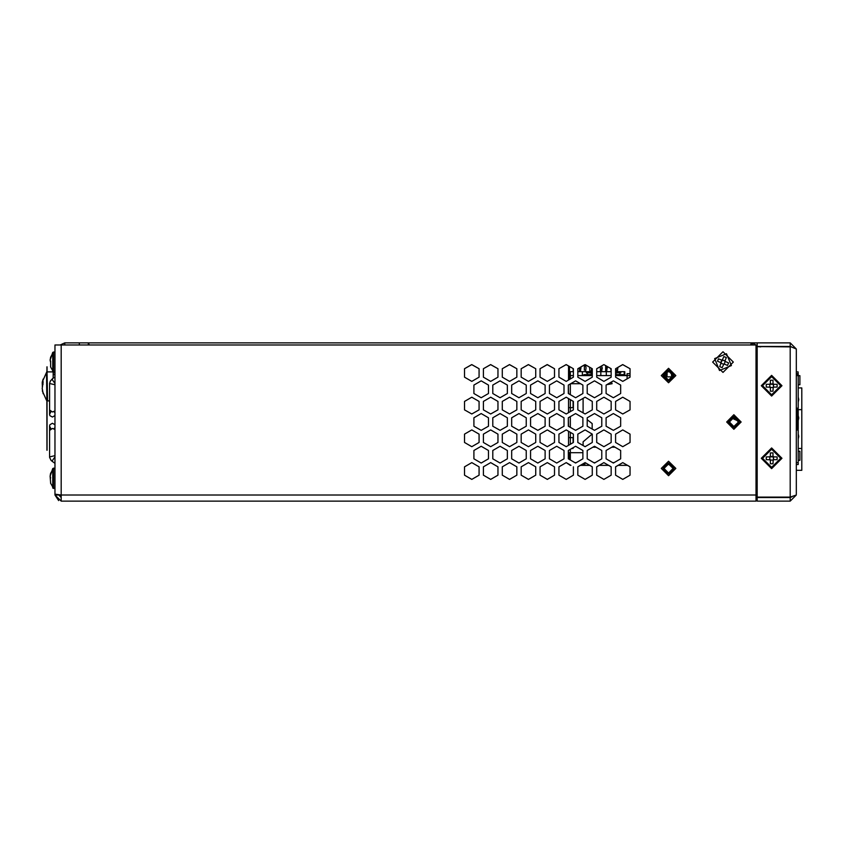 <?xml version="1.0" encoding="UTF-8"?>
<svg xmlns="http://www.w3.org/2000/svg" width="844" height="844" viewBox="0 0 844 844"><rect width="100%" height="100%" fill="white"/><g stroke="black" fill="none" stroke-linecap="round" stroke-linejoin="round"><path stroke-width="1.27" d="M615.55 374.62L623.305 374.62L623.305 375.527M796.356 462.66L798.192 462.66L798.192 464.474L796.356 464.474M584.892 462.691L584.892 465.382L580.239 465.382L589.872 465.382L592.319 466.795L585.05 462.596L577.792 466.795L577.792 475.172L585.05 479.371L592.319 475.172L592.319 466.795L592.319 475.172L585.05 479.371L577.792 475.172L577.792 466.795L580.239 465.382M568.55 452.669L568.35 458.841L568.35 450.453L568.35 458.841L575.608 463.029L582.877 458.841L582.877 450.453L575.608 446.265L568.35 450.453L568.55 452.669L570.365 452.669L570.365 460.001L569.457 459.474L569.457 452.669M617.386 371.634L617.903 367.404L622.693 364.64L630.067 368.765L622.809 364.576L615.55 368.765L615.55 377.152L622.809 381.34L630.067 377.152L630.067 368.765L630.067 373.713L627.113 373.713L627.113 375.527L615.55 375.527M568.55 371.898L568.55 365.948L566.06 364.64L558.907 368.765L558.907 377.152L566.176 381.34L573.435 377.152L573.435 368.765L566.176 364.576L558.907 368.765L558.907 377.152L566.176 381.34L568.55 379.969L568.55 371.898L569.457 371.898L569.457 379.441L570.365 378.924L570.365 375.527L573.435 375.527M573.181 371.634L573.181 368.617L569.457 366.465L569.457 371.898M568.55 445.315L566.176 446.698L558.907 442.499L558.907 434.111L566.176 429.923L558.907 434.111L558.907 442.499L566.176 446.698L573.435 442.499L573.435 434.111L566.176 429.923L568.55 431.295L568.55 445.315L568.55 437.603L573.087 437.603L573.087 442.699M568.55 398.621L568.55 407.62L568.55 398.621L566.176 397.25L558.907 401.438L558.907 409.825L566.176 414.014L573.435 409.825L573.435 401.438L566.176 397.25L558.907 401.438L558.907 409.825L566.176 414.014L568.55 412.642L568.55 407.62L573.087 407.62L573.087 401.238M664.397 373.713L666.401 373.713L666.401 375.527L667.119 375.527L667.119 371.898L668.395 371.898L667.942 371.033M671.476 373.713L672.204 373.713L672.204 376.793L666.401 376.793L666.401 375.527L664.017 375.527L668.553 380.074L673.09 375.538L668.553 370.991L664.017 375.538M592.319 374.652L583.869 374.652L583.869 375.527M798.192 387.881L801.8 387.881L801.8 470.287L796.356 470.287M88.261 345.038L88.261 342.854L64.788 342.854L60.082 345.038M760.771 346.852L757.142 346.525L757.142 342.854L751.614 342.854L751.614 345.038M757.142 350.84L756.055 350.777L756.783 350.84L756.403 346.483L790.184 346.483L790.184 342.854L796.356 349.026L796.356 494.204M61.158 501.157L756.055 501.157L756.055 494.985L61.158 494.985L54.987 494.215L54.987 345.038L61.158 345.038L61.158 501.157L54.987 494.985L58.616 500.608M54.987 488.444L52.718 487.99L52.718 468.568L50.07 476.269L50.587 482.979M50.566 473.558L50.07 476.269M46.874 400.752L46.504 372.436L42.348 381.921L43.118 379.093M42.358 389.432L43.118 393.758L42.2 388.514L43.118 381.731L42.2 383.419L42.348 381.921M42.358 383.419L42.348 386.425M54.987 374.725L53.172 374.725L53.172 378.249L53.172 372.193L53.172 373.987L54.987 374.303M52.718 371.803L52.718 352.391L50.07 360.082L50.587 357.392M50.534 362.097L50.07 360.082M50.587 366.802L50.587 360.884M46.905 366.823L46.905 450.327M52.718 487.99L53.541 488.444L50.534 483.042L53.541 488.444L53.541 468.114L50.534 473.505M49.543 400.942L47.559 400.942L47.085 371.993M54.987 372.267L53.541 372.267L53.541 351.937L50.534 357.328M54.987 463.409L54.987 468.114L54.987 463.409L51.284 460.571L49.712 457.617M54.987 384.737L49.543 383.461L50.324 381.129L52.581 378.671L50.345 381.077L49.543 383.461L49.553 414.478L49.933 415.638L52.444 417.073L54.987 415.586L54.987 424.796L54.987 415.586L52.444 417.073M54.987 455.654L49.543 456.921L49.553 425.903L49.933 424.743L52.444 423.298L54.987 424.796L52.444 423.298M49.543 409.867L49.543 414.161L50.946 411.682M49.543 430.408L49.543 426.209L50.946 428.699M49.564 457.205L49.553 425.956M782.008 385.697L771.669 375.348L761.32 385.697L771.669 396.047L782.008 385.697M782.008 458.313L771.669 447.964L761.32 458.313L771.669 468.663L782.008 458.313M729.374 422L733.911 426.547L738.447 422L733.911 417.463L729.374 422M728.467 422L733.911 427.454L739.355 422L733.911 416.556L728.467 422M664.017 468.473L668.553 473.02L673.09 468.473L668.553 463.936L664.017 468.473M663.11 468.473L668.553 473.927L674.008 468.473L668.553 463.029L663.11 468.473M663.11 375.538L668.553 380.982L674.008 375.538L668.553 370.083L663.11 375.538M741.169 422L733.911 414.742L726.642 422L733.911 429.269L741.169 422M675.822 468.473L668.553 461.214L661.295 468.473L668.553 475.742L675.822 468.473M675.822 375.538L668.553 368.269L661.295 375.538L668.553 382.796L675.822 375.538M733.362 362.097L723.013 351.748L712.674 362.097L723.013 372.447L733.362 362.097M762.586 458.313L771.669 467.386L780.742 458.313L771.669 449.23L762.586 458.313M762.586 385.697L771.669 394.77L780.742 385.697L771.669 376.624L762.586 385.697M719.552 370.484L731.4 365.568L726.484 353.71L714.625 358.637L719.552 370.484M580.461 371.634L580.925 366.961L584.386 364.956L584.386 370.189M580.999 367.878L580.461 370.189L580.925 366.961M617.924 367.878L617.386 370.189L617.903 367.404M585.472 365.579L586.01 367.878L585.472 365.579L586.01 367.878L585.472 365.579L586.01 367.878L585.472 365.579L586.01 367.878L585.472 365.579L586.01 367.878L585.472 371.634L586.01 367.878L585.472 364.819L589.513 367.151L590.009 371.634M570.987 465.382L566.176 462.596L558.907 466.795L558.907 475.172L566.176 479.371L573.435 475.172L573.435 466.795L573.435 475.172L566.176 479.371L558.907 475.172L558.907 466.795L566.176 462.596L570.365 465.382M606.741 371.634L607.068 366.38L610.782 368.522L611.193 371.634L600.865 371.634L600.865 375.527M670.474 371.423L670.21 371.898L671.265 371.898M738.342 421.061L733.742 419.088L734.269 417.485M611.51 381.984L612.122 383.693L606.857 384.674L611.51 381.984M579.533 371.634L579.533 367.762M606.762 371.634L606.762 370.147M600.411 371.634L600.411 369.64M601.74 371.634L601.835 365.779M607.29 367.878L607.068 366.38L606.741 370.189L607.29 367.878M798.192 462.66L798.192 429.986L796.915 429.986L796.915 408.201L798.192 408.201L798.192 375.527L796.356 375.527M611.193 375.527L596.666 375.527M592.319 375.527L577.792 375.527M666.422 464.474L670.695 464.474M592.815 447.225L596.17 447.225M611.7 447.225L615.044 447.225M581.811 464.474L584.892 464.474M573.435 371.634L570.365 371.634L570.365 375.527M570.365 449.293L570.365 452.669L582.877 452.669M592.15 434.016L583.077 441.781L583.077 445.548M587.234 419.69L592.15 423.625L592.15 429.005M583.077 398.389L583.077 412.874M570.797 383.693L580.429 383.693M630.067 375.527L627.113 375.527L627.113 378.861M796.915 415.121L797.643 415.121L797.643 418.898L796.915 418.898M796.915 419.278L797.643 419.278L797.643 423.055L796.915 423.055M627.63 465.382L617.987 465.382L615.55 466.795L615.55 475.172L622.809 479.371L630.067 475.172L630.067 466.795L622.809 462.596L615.55 466.795L615.55 475.172L622.809 479.371L630.067 475.172L630.067 466.795L627.63 465.382M608.746 465.382L599.113 465.382L596.666 466.795L596.666 475.172L603.935 479.371L611.193 475.172L611.193 466.795L603.935 462.596L596.666 466.795L596.666 475.172L603.935 479.371L611.193 475.172L611.193 466.795L608.746 465.382M577.792 371.634L592.319 371.634L592.319 368.765L585.05 364.576L577.792 368.765L577.792 377.152L585.05 381.34L592.319 377.152L592.319 368.765L591.623 368.364L591.095 371.634M600.643 371.634L600.242 366.707L596.666 368.765L596.666 377.152L603.935 381.34L611.193 377.152L611.193 368.765L603.935 364.576L596.666 368.765L596.666 371.634L600.865 371.634M616.299 371.634L615.803 368.617L616.299 370.189L615.55 368.765L615.55 371.634L624.824 371.634L624.824 375.337L627.113 375.337M568.55 426.283L568.35 417.78L568.35 426.167L575.608 430.356L582.877 426.167L582.877 417.78L575.608 413.581L568.35 417.78L568.55 426.283M568.55 393.599L568.35 385.107L568.35 393.483L575.608 397.682L582.877 393.483L582.877 385.107L575.608 380.908L568.35 385.107L568.55 393.599M624.286 371.634L624.286 375.527M606.308 375.527L606.308 371.634M666.401 373.713L667.119 373.713M796.356 373.713L798.192 373.713L798.192 374.62L796.356 374.62M672.204 374.62L671.476 374.62M667.119 374.62L666.401 374.62M671.476 372.056L671.476 375.527L673.09 375.527M796.915 414.552L798.192 414.552L798.192 409.108L796.915 409.108L796.915 408.201M796.915 429.986L796.915 429.079L798.192 429.079L798.192 423.625L796.915 423.625M601.74 370.189L602.278 367.878L601.74 370.189M610.782 368.522L611.193 369.999M582.349 375.527L582.349 371.634M571.736 448.502L573.087 448.502L573.087 447.721M568.55 374.62L569.457 374.62M798.192 414.552L798.192 423.625M605.654 365.579L605.654 371.634M798.065 373.016L798.129 373.713M798.129 374.62L798.129 375.158M798.129 408.201L798.129 409.108M798.603 460.296L798.192 460.951M798.603 375.707L798.065 375.158M619.58 374.62L620.087 372.805L615.73 372.805L616.247 374.62M615.55 372.805L620.815 372.805L620.815 371.898L615.55 371.898M591.401 372.805L587.055 372.805L587.561 374.62L590.895 374.62L591.401 372.805L586.327 372.805L586.327 371.898L592.129 371.898L592.129 372.805L591.401 372.805M798.192 384.78L799.88 384.78L799.88 375.707L798.192 375.707M798.192 451.223L799.88 451.223L799.88 460.296L798.192 460.296M798.065 373.713L798.065 371.898L796.356 371.898M798.065 374.62L798.065 375.527M798.065 408.201L798.065 409.108M798.065 429.079L798.065 429.986M796.356 349.796L796.356 349.026L790.184 346.483M796.356 490.016L796.356 471.385M796.356 368.997L796.356 353.995M757.142 346.525L790.184 346.852L790.184 497.158L796.356 494.985L790.184 501.157L757.142 501.157L757.142 346.852L756.414 346.852L756.055 345.185M790.184 497.158L756.055 497.158M791.155 346.684L791.978 347.232M757.142 342.854L790.184 342.854L796.356 349.026M796.356 494.985L790.184 501.157L790.184 497.517L791.978 496.778M756.055 493.529L757.11 493.529M760.771 497.19L757.142 497.485M790.184 497.517L757.142 497.517M89.358 345.038L88.261 342.854L751.614 342.854L750.506 345.038M64.788 345.038L64.788 342.854M79.325 345.038L79.325 342.854M755.981 345.038L752.426 342.854L752.426 345.038M471.659 364.64L479.044 368.765L471.775 364.576L464.517 368.765L464.517 377.152L471.775 381.34L479.044 377.152L479.044 368.765L479.044 377.152L471.775 381.34L464.517 377.152L464.517 368.765L471.659 364.64M490.543 364.64L497.918 368.765L490.659 364.576L483.401 368.765L483.401 377.152L490.659 381.34L497.918 377.152L497.918 368.765L497.918 377.152L490.659 381.34L483.401 377.152L483.401 368.765L490.543 364.64M509.417 364.64L516.802 368.765L509.533 364.576L502.275 368.765L502.275 377.152L509.533 381.34L516.802 377.152L516.802 368.765L516.802 377.152L509.533 381.34L502.275 377.152L502.275 368.765L509.417 364.64M528.302 364.64L535.676 368.765L528.418 364.576L521.149 368.765L521.149 377.152L528.418 381.34L535.676 377.152L535.676 368.765L535.676 377.152L528.418 381.34L521.149 377.152L521.149 368.765L528.302 364.64M547.176 364.64L554.561 368.765L547.292 364.576L540.033 368.765L540.033 377.152L547.292 381.34L554.561 377.152L554.561 368.765L554.561 377.152L547.292 381.34L540.033 377.152L540.033 368.765L547.176 364.64M756.055 491.714L757.142 491.714M756.055 351.051L757.142 351.051M59.713 494.869L61.158 496.335M193.571 342.854L173.442 342.854M513.753 342.854L520.178 342.854M513.753 342.843L500.344 342.854M486.925 342.854L466.795 342.854M679.304 342.854L677.996 342.854M677.996 342.843L668.712 342.854M668.712 342.843L660.715 342.854M229.019 342.854L222.637 342.854M222.637 342.843L212.709 342.854M212.709 342.843L209.164 342.854M704.371 342.854L710.163 342.854M704.371 342.843L690.118 342.854M58.616 494.774L61.158 497.517M54.987 457.585L54.987 494.985L58.616 494.985M518.976 430.356L526.234 426.167L526.234 417.78L518.976 413.581L511.717 417.78L511.717 426.167L518.976 430.356L511.717 426.167L511.717 417.78L518.976 413.581L526.234 417.78L526.234 426.167L518.976 430.356M500.102 430.356L507.36 426.167L507.36 417.78L500.102 413.581L492.833 417.78L492.833 426.167L500.102 430.356L492.833 426.167L492.833 417.78L500.102 413.581L507.36 417.78L507.36 426.167L500.102 430.356M481.217 430.356L488.476 426.167L488.476 417.78L481.217 413.581L473.959 417.78L473.959 426.167L481.217 430.356L473.959 426.167L473.959 417.78L481.217 413.581L488.476 417.78L488.476 426.167L481.217 430.356M613.366 397.682L620.635 393.483L620.635 385.107L613.366 380.908L606.108 385.107L606.108 393.483L613.366 397.682M537.86 430.356L545.119 426.167L545.119 417.78L537.86 413.581L530.591 417.78L530.591 426.167L537.86 430.356L530.591 426.167L530.591 417.78L537.86 413.581L545.119 417.78L545.119 426.167L537.86 430.356M556.734 430.356L563.992 426.167L563.992 417.78L556.734 413.581L549.476 417.78L549.476 426.167L556.734 430.356L549.476 426.167L549.476 417.78L556.734 413.581L563.992 417.78L563.992 426.167L556.734 430.356M594.492 430.356L601.751 426.167L601.751 417.78L594.492 413.581L587.234 417.78L587.234 426.167L594.492 430.356M594.492 397.682L601.751 393.483L601.751 385.107L594.492 380.908L587.234 385.107L587.234 393.483L594.492 397.682M556.734 397.682L563.992 393.483L563.992 385.107L556.734 380.908L549.476 385.107L549.476 393.483L556.734 397.682L549.476 393.483L549.476 385.107L556.734 380.908L563.992 385.107L563.992 393.483L556.734 397.682M537.86 397.682L545.119 393.483L545.119 385.107L537.86 380.908L530.591 385.107L530.591 393.483L537.86 397.682L530.591 393.483L530.591 385.107L537.86 380.908L545.119 385.107L545.119 393.483L537.86 397.682M518.976 397.682L526.234 393.483L526.234 385.107L518.976 380.908L511.717 385.107L511.717 393.483L518.976 397.682L511.717 393.483L511.717 385.107L518.976 380.908L526.234 385.107L526.234 393.483L518.976 397.682M500.102 397.682L507.36 393.483L507.36 385.107L500.102 380.908L492.833 385.107L492.833 393.483L500.102 397.682L492.833 393.483L492.833 385.107L500.102 380.908L507.36 385.107L507.36 393.483L500.102 397.682M481.217 397.682L488.476 393.483L488.476 385.107L481.217 380.908L473.959 385.107L473.959 393.483L481.217 397.682L473.959 393.483L473.959 385.107L481.217 380.908L488.476 385.107L488.476 393.483L481.217 397.682M613.366 430.356L620.635 426.167L620.635 417.78L613.366 413.581L606.108 417.78L606.108 426.167L613.366 430.356M613.366 463.029L620.635 458.841L620.635 450.453L613.366 446.265L606.108 450.453L606.108 458.841L613.366 463.029M594.492 463.029L601.751 458.841L601.751 450.453L594.492 446.265L587.234 450.453L587.234 458.841L594.492 463.029M556.734 463.029L563.992 458.841L563.992 450.453L556.734 446.265L549.476 450.453L549.476 458.841L556.734 463.029L549.476 458.841L549.476 450.453L556.734 446.265L563.992 450.453L563.992 458.841L556.734 463.029M537.86 463.029L545.119 458.841L545.119 450.453L537.86 446.265L530.591 450.453L530.591 458.841L537.86 463.029L530.591 458.841L530.591 450.453L537.86 446.265L545.119 450.453L545.119 458.841L537.86 463.029M518.976 463.029L526.234 458.841L526.234 450.453L518.976 446.265L511.717 450.453L511.717 458.841L518.976 463.029L511.717 458.841L511.717 450.453L518.976 446.265L526.234 450.453L526.234 458.841L518.976 463.029M500.102 463.029L507.36 458.841L507.36 450.453L500.102 446.265L492.833 450.453L492.833 458.841L500.102 463.029L492.833 458.841L492.833 450.453L500.102 446.265L507.36 450.453L507.36 458.841L500.102 463.029M481.217 463.029L488.476 458.841L488.476 450.453L481.217 446.265L473.959 450.453L473.959 458.841L481.217 463.029L473.959 458.841L473.959 450.453L481.217 446.265L488.476 450.453L488.476 458.841L481.217 463.029M603.935 446.698L611.193 442.499L611.193 434.111L603.935 429.923L596.666 434.111L596.666 442.499L603.935 446.698M585.05 446.698L592.319 442.499L592.319 434.111L585.05 429.923L577.792 434.111L577.792 442.499L585.05 446.698M547.292 446.698L554.561 442.499L554.561 434.111L547.292 429.923L540.033 434.111L540.033 442.499L547.292 446.698L540.033 442.499L540.033 434.111L547.292 429.923L554.561 434.111L554.561 442.499L547.292 446.698M528.418 446.698L535.676 442.499L535.676 434.111L528.418 429.923L521.149 434.111L521.149 442.499L528.418 446.698L521.149 442.499L521.149 434.111L528.418 429.923L535.676 434.111L535.676 442.499L528.418 446.698M509.533 446.698L516.802 442.499L516.802 434.111L509.533 429.923L502.275 434.111L502.275 442.499L509.533 446.698L502.275 442.499L502.275 434.111L509.533 429.923L516.802 434.111L516.802 442.499L509.533 446.698M490.659 446.698L497.918 442.499L497.918 434.111L490.659 429.923L483.401 434.111L483.401 442.499L490.659 446.698L483.401 442.499L483.401 434.111L490.659 429.923L497.918 434.111L497.918 442.499L490.659 446.698M471.775 446.698L479.044 442.499L479.044 434.111L471.775 429.923L464.517 434.111L464.517 442.499L471.775 446.698L464.517 442.499L464.517 434.111L471.775 429.923L479.044 434.111L479.044 442.499L471.775 446.698M622.809 446.698L630.067 442.499L630.067 434.111L622.809 429.923L615.55 434.111L615.55 442.499L622.809 446.698M547.292 479.371L554.561 475.172L554.561 466.795L547.292 462.596L540.033 466.795L540.033 475.172L547.292 479.371L540.033 475.172L540.033 466.795L547.292 462.596L554.561 466.795L554.561 475.172L547.292 479.371M528.418 479.371L535.676 475.172L535.676 466.795L528.418 462.596L521.149 466.795L521.149 475.172L528.418 479.371L521.149 475.172L521.149 466.795L528.418 462.596L535.676 466.795L535.676 475.172L528.418 479.371M509.533 479.371L516.802 475.172L516.802 466.795L509.533 462.596L502.275 466.795L502.275 475.172L509.533 479.371L502.275 475.172L502.275 466.795L509.533 462.596L516.802 466.795L516.802 475.172L509.533 479.371M490.659 479.371L497.918 475.172L497.918 466.795L490.659 462.596L483.401 466.795L483.401 475.172L490.659 479.371L483.401 475.172L483.401 466.795L490.659 462.596L497.918 466.795L497.918 475.172L490.659 479.371M471.775 479.371L479.044 475.172L479.044 466.795L471.775 462.596L464.517 466.795L464.517 475.172L471.775 479.371L464.517 475.172L464.517 466.795L471.775 462.596L479.044 466.795L479.044 475.172L471.775 479.371M756.055 494.985L756.055 345.038L61.158 345.038M615.55 409.825L622.809 414.014L630.067 409.825L630.067 401.438L622.809 397.25L615.55 401.438L615.55 409.825M464.517 409.825L471.775 414.014L479.044 409.825L479.044 401.438L471.775 397.25L464.517 401.438L464.517 409.825L464.517 401.438L471.775 397.25L479.044 401.438L479.044 409.825L471.775 414.014L464.517 409.825M483.401 409.825L490.659 414.014L497.918 409.825L497.918 401.438L490.659 397.25L483.401 401.438L483.401 409.825L483.401 401.438L490.659 397.25L497.918 401.438L497.918 409.825L490.659 414.014L483.401 409.825M502.275 409.825L509.533 414.014L516.802 409.825L516.802 401.438L509.533 397.25L502.275 401.438L502.275 409.825L502.275 401.438L509.533 397.25L516.802 401.438L516.802 409.825L509.533 414.014L502.275 409.825M521.149 409.825L528.418 414.014L535.676 409.825L535.676 401.438L528.418 397.25L521.149 401.438L521.149 409.825L521.149 401.438L528.418 397.25L535.676 401.438L535.676 409.825L528.418 414.014L521.149 409.825M540.033 409.825L547.292 414.014L554.561 409.825L554.561 401.438L547.292 397.25L540.033 401.438L540.033 409.825L540.033 401.438L547.292 397.25L554.561 401.438L554.561 409.825L547.292 414.014L540.033 409.825M577.792 409.825L585.05 414.014L592.319 409.825L592.319 401.438L585.05 397.25L577.792 401.438L577.792 409.825M596.666 409.825L603.935 414.014L611.193 409.825L611.193 401.438L603.935 397.25L596.666 401.438L596.666 409.825M769.855 457.416L769.855 459.21L769.855 457.416M770.319 456.804L766.215 456.963L766.215 459.653L770.319 459.822L770.319 463.757L773.009 463.757L773.178 459.653L777.113 459.653L777.113 456.963L770.319 456.804L770.319 452.869L773.009 452.869L773.009 456.804M773.473 456.963L773.473 459.21L773.178 456.963M770.319 456.498L773.009 456.498M772.566 460.117L770.772 460.117L772.566 460.117M770.319 456.171L769.528 456.963M773.811 456.963L773.009 456.171M773.009 460.455L773.811 459.653M769.528 459.653L770.319 460.455M769.855 384.801L769.855 386.594L769.855 384.801M770.319 384.189L766.215 384.358L766.215 387.037L770.319 387.206L770.319 391.141L773.009 391.141L773.178 387.037L777.113 387.037L777.113 384.358L770.319 384.189L770.319 380.254L773.009 380.254L773.009 384.189M773.473 384.358L773.473 386.594L773.178 384.358M770.319 383.893L773.009 383.893M772.566 387.501L770.772 387.501L772.566 387.501M770.319 383.556L769.528 384.358M773.811 384.358L773.009 383.556M773.009 387.839L773.811 387.037M769.528 387.037L770.319 387.839M721.493 363.426L723.16 364.112L721.493 363.426M721.114 362.762L719.7 366.623L722.179 367.646L723.899 363.912L727.539 365.42L728.562 362.941L724.838 361.221L726.336 357.582L723.857 356.558L721.114 362.762L717.474 361.264L718.497 358.774L722.137 360.282M722.464 359.913L724.532 360.768L722.348 360.198M720.829 362.646L721.863 360.166M725.028 361.96L724.342 363.616L725.028 361.96M720.523 362.519L720.955 363.564M722.591 359.607L721.546 360.04M725.513 361.675L725.08 360.631M723.435 364.597L724.479 364.154M52.623 378.639L52.212 379.589L54.987 383.471M49.543 383.461L49.543 409.92L52.444 411.977L54.987 410.912M50.534 478.284L50.566 477.06M42.2 384.337L43.076 384.4M42.2 383.419L43.055 383.44M47.085 450.327L47.085 366.823M46.874 371.254L46.905 384.938M46.874 385.075L46.905 446.666M622.756 374.62L622.756 375.527M574.964 462.66L576.262 462.66M593.849 462.66L595.136 462.66M612.723 462.66L614.021 462.66M570.365 383.936L570.365 394.654M570.365 399.666L570.365 411.598M570.365 416.619L570.365 427.328M570.365 432.35L570.365 444.271M584.417 375.527L584.417 374.652M801.8 409.656L798.192 409.656M798.192 448.512L801.8 448.512M49.543 430.461L52.444 428.404L54.987 429.459M52.581 461.71L52.201 460.792L54.987 456.91M798.192 438.922L798.709 436.622M798.192 420.481L798.709 418.181M798.192 402.039L798.709 399.739M798.192 397.081L798.709 399.381M798.192 415.522L798.709 417.822M798.192 433.974L798.709 436.264M54.987 351.937L52.718 352.391M54.987 376.973L52.581 378.671M50.598 459.706L51.189 460.465M54.987 427.613L53.932 428.699M54.987 412.769L53.932 411.682M54.987 468.114L52.718 468.568M42.348 390.92L46.504 400.415M52.782 371.898L47.559 371.898M52.718 371.814L53.541 372.267L50.534 366.866"/></g></svg>
